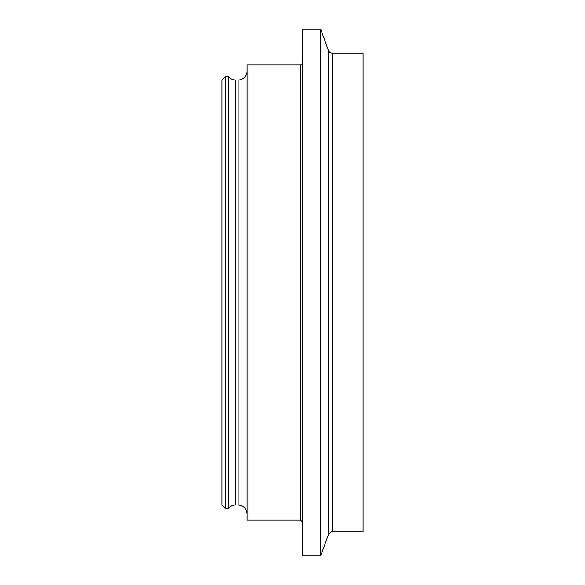 <?xml version="1.0" encoding="UTF-8"?>
<svg xmlns="http://www.w3.org/2000/svg" width="585" height="585" viewBox="0 0 585 585"><rect width="100%" height="100%" fill="white"/><g stroke="black" fill="none" stroke-linecap="round" stroke-linejoin="round"><path stroke-width="0.88" d="M332.265 53.125L332.265 531.875L363.102 531.875L363.102 53.125L332.265 53.125A4.088 4.088 0 0 1 328.426 50.434L320.712 29.25L302.46 29.25L302.46 555.75L320.712 555.75L320.712 29.25M302.46 522.047L300.544 520.131L300.544 64.869A1.916 1.916 0 0 0 302.46 62.953M300.544 520.131L247.053 520.131L247.053 64.869L300.544 64.869M247.053 513.937C246.519 508.511 243.543 505.535 238.117 505.001L238.117 79.999A8.936 8.936 0 0 0 247.053 71.063M228.457 76.489A8.936 8.936 0 0 0 235.558 79.999L235.558 505.001C232.647 505.067 230.278 506.237 228.457 508.511L228.457 76.489L225.73 76.489L225.73 508.511L228.457 508.511M225.73 508.511L221.898 504.679L221.898 80.32L225.73 76.489M332.265 531.875C332.031 531.18 330.752 532.079 328.426 534.566L328.426 50.434M328.426 534.566L320.712 555.75M238.117 79.999L235.558 79.999M238.117 505.001L235.558 505.001"/></g></svg>
